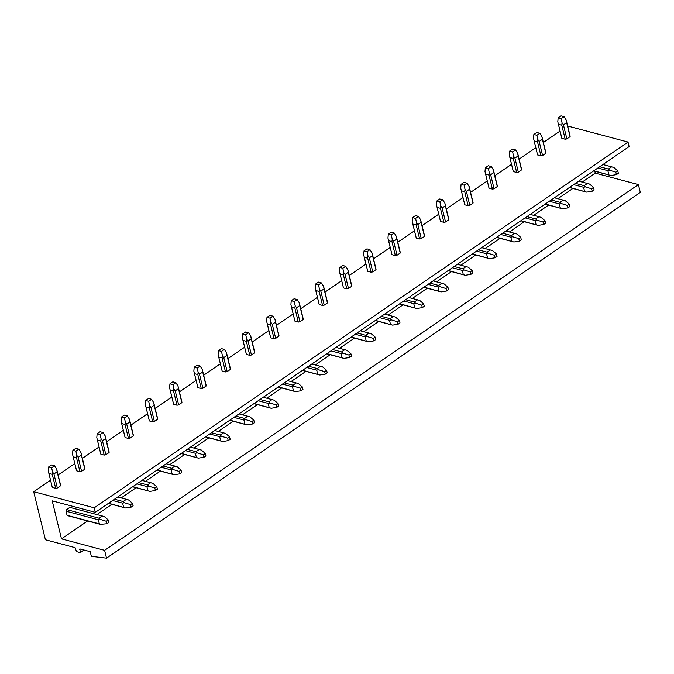 <?xml version="1.0" encoding="UTF-8"?>
<svg xmlns="http://www.w3.org/2000/svg" width="674" height="674" viewBox="0 0 674 674"><rect width="100%" height="100%" fill="white"/><g stroke="black" fill="none" stroke-linecap="round" stroke-linejoin="round"><path stroke-width="1.01" d="M95.346 512.333L94.242 507.808L628.025 142.054L629.128 146.578L95.346 512.333L52.21 500.866L61.477 538.871L104.613 550.338L106.517 558.148L91.344 556.32L90.215 551.669L79.869 548.922L80.307 552.629L76.516 551.627L75.075 547.65L45.411 539.764L33.7 491.717L50.525 480.183M594.797 171.238L595.26 173.117L582.193 182.073M572.841 188.476L557.929 198.695M548.577 205.098L533.665 215.318M524.321 221.729L509.401 231.949M500.057 238.352L485.145 248.571M475.793 254.974L460.881 265.194M451.529 271.605L436.617 281.816M427.265 288.228L412.353 298.447M403.001 304.85L388.089 315.07M378.737 321.481L363.825 331.692M354.473 338.104L339.561 348.323M330.218 354.726L315.297 364.946M305.954 371.349L291.042 381.568M281.69 387.98L266.778 398.199M257.426 404.602L242.514 414.822M233.162 421.225L218.25 431.444M208.898 437.856L193.986 448.075M184.634 454.478L169.722 464.698M160.37 471.101L145.458 481.32M136.114 487.732L121.194 497.943M111.85 504.354L96.938 514.574M87.586 520.977L61.477 538.871M66.616 509.586L69.835 507.387L102.128 515.964L98.901 518.171L66.616 509.586A4.297 2.94 104.9 0 0 66.052 511.195L98.345 519.78L99.348 523.892L67.055 515.307A4.297 2.94 104.9 0 0 67.88 515.736A4.297 2.94 104.9 0 0 68.125 515.787L67.636 515.661M102.895 516.158L70.088 507.438A4.297 2.94 104.9 0 0 69.835 507.387M67.055 515.307L66.052 511.195M595.26 173.117L638.396 184.583L104.613 550.338M638.396 184.583L640.3 192.393L106.517 558.148M84.082 550.043L80.307 552.629M560.052 131.059L543.37 142.492M535.788 147.682L519.106 159.115M511.524 164.304L494.842 175.737M487.26 180.935L470.578 192.368M462.996 197.558L446.314 208.991M438.732 214.18L422.05 225.613M414.476 230.811L397.786 242.236M390.212 247.434L373.522 258.867M365.948 264.056L349.267 275.489M341.684 280.687L325.003 292.112M317.42 297.31L300.739 308.743M293.156 313.932L276.475 325.365M268.892 330.555L252.211 341.988M244.628 347.186L227.947 358.619M220.373 363.808L203.683 375.241M196.109 380.431L179.419 391.864M171.845 397.062L155.163 408.495M147.581 413.684L130.899 425.117M123.317 430.307L106.635 441.74M99.053 446.938L82.371 458.362M74.789 463.56L58.107 474.993M94.242 507.808L33.7 491.717M628.025 142.054L567.668 126.013M558.123 123.131L561.771 138.111A4.297 1.955 -13.7 0 0 561.846 138.305L565.191 139.198A4.297 1.955 -13.7 0 0 566.859 138.861L570.078 136.662A4.297 1.955 -13.7 0 0 570.12 136.072A4.297 1.955 -13.7 0 0 570.044 135.87M533.859 139.754L537.507 154.734A4.297 1.955 -13.7 0 0 537.582 154.936L540.927 155.82A4.297 1.955 -13.7 0 0 542.595 155.492L545.814 153.284A4.297 1.955 -13.7 0 0 545.856 152.695A4.297 1.955 -13.7 0 0 545.78 152.501M509.595 156.385L513.243 171.356A4.297 1.955 -13.7 0 0 513.318 171.558L516.663 172.451A4.297 1.955 -13.7 0 0 518.331 172.114L521.55 169.907A4.297 1.955 -13.7 0 0 521.592 169.326A4.297 1.955 -13.7 0 0 521.516 169.123M485.331 173.007L488.979 187.987A4.297 1.955 -13.7 0 0 489.054 188.181L492.399 189.074A4.297 1.955 -13.7 0 0 494.067 188.737L497.286 186.53A4.297 1.955 -13.7 0 0 497.328 185.948A4.297 1.955 -13.7 0 0 497.252 185.746M461.067 189.63L464.715 204.61A4.297 1.955 -13.7 0 0 464.79 204.812L468.135 205.696A4.297 1.955 -13.7 0 0 469.803 205.368L473.022 203.16A4.297 1.955 -13.7 0 0 473.064 202.571A4.297 1.955 -13.7 0 0 472.988 202.377M436.803 206.261L440.451 221.232A4.297 1.955 -13.7 0 0 440.526 221.434L443.88 222.327A4.297 1.955 -13.7 0 0 445.539 221.99L448.758 219.783A4.297 1.955 -13.7 0 0 448.8 219.202A4.297 1.955 -13.7 0 0 448.732 218.999M412.539 222.883L416.195 237.855A4.297 1.955 -13.7 0 0 416.262 238.057L419.616 238.95A4.297 1.955 -13.7 0 0 421.275 238.613L424.502 236.406A4.297 1.955 -13.7 0 0 424.544 235.824A4.297 1.955 -13.7 0 0 424.468 235.622M388.275 239.506L391.931 254.486A4.297 1.955 -13.7 0 0 392.007 254.688L395.352 255.572A4.297 1.955 -13.7 0 0 397.02 255.235L400.238 253.036A4.297 1.955 -13.7 0 0 400.28 252.447A4.297 1.955 -13.7 0 0 400.204 252.244M364.019 256.137L367.667 271.108A4.297 1.955 -13.7 0 0 367.743 271.31L371.088 272.195A4.297 1.955 -13.7 0 0 372.756 271.866L375.974 269.659A4.297 1.955 -13.7 0 0 376.016 269.078A4.297 1.955 -13.7 0 0 375.94 268.875M339.755 272.759L343.403 287.731A4.297 1.955 -13.7 0 0 343.479 287.933L346.824 288.826A4.297 1.955 -13.7 0 0 348.492 288.489L351.71 286.281A4.297 1.955 -13.7 0 0 351.752 285.7A4.297 1.955 -13.7 0 0 351.676 285.498M315.491 289.382L319.139 304.362A4.297 1.955 -13.7 0 0 319.215 304.555L322.56 305.448A4.297 1.955 -13.7 0 0 324.228 305.111L327.446 302.912A4.297 1.955 -13.7 0 0 327.488 302.323A4.297 1.955 -13.7 0 0 327.412 302.121M291.227 306.004L294.875 320.984A4.297 1.955 -13.7 0 0 294.951 321.186L298.296 322.071A4.297 1.955 -13.7 0 0 299.964 321.742L303.182 319.535A4.297 1.955 -13.7 0 0 303.224 318.945A4.297 1.955 -13.7 0 0 303.148 318.751M266.963 322.635L270.611 337.607A4.297 1.955 -13.7 0 0 270.687 337.809L274.032 338.702A4.297 1.955 -13.7 0 0 275.7 338.365L278.918 336.158A4.297 1.955 -13.7 0 0 278.96 335.576A4.297 1.955 -13.7 0 0 278.884 335.374M242.699 339.258L246.347 354.238A4.297 1.955 -13.7 0 0 246.423 354.431L249.776 355.324A4.297 1.955 -13.7 0 0 251.436 354.987L254.654 352.788A4.297 1.955 -13.7 0 0 254.696 352.199A4.297 1.955 -13.7 0 0 254.629 351.997M218.435 355.88L222.091 370.86A4.297 1.955 -13.7 0 0 222.159 371.062L225.512 371.947A4.297 1.955 -13.7 0 0 227.172 371.618L230.398 369.411A4.297 1.955 -13.7 0 0 230.441 368.821A4.297 1.955 -13.7 0 0 230.365 368.627M194.171 372.511L197.827 387.483A4.297 1.955 -13.7 0 0 197.903 387.685L201.248 388.578A4.297 1.955 -13.7 0 0 202.916 388.241L206.134 386.034A4.297 1.955 -13.7 0 0 206.177 385.452A4.297 1.955 -13.7 0 0 206.101 385.25M169.907 389.134L173.563 404.114A4.297 1.955 -13.7 0 0 173.639 404.307L176.984 405.2A4.297 1.955 -13.7 0 0 178.652 404.863L181.87 402.656A4.297 1.955 -13.7 0 0 181.913 402.075A4.297 1.955 -13.7 0 0 181.837 401.873M145.651 405.756L149.299 420.736A4.297 1.955 -13.7 0 0 149.375 420.938L152.72 421.823A4.297 1.955 -13.7 0 0 154.388 421.494L157.606 419.287A4.297 1.955 -13.7 0 0 157.649 418.697A4.297 1.955 -13.7 0 0 157.573 418.503M121.387 422.387L125.035 437.359A4.297 1.955 -13.7 0 0 125.111 437.561L128.456 438.454A4.297 1.955 -13.7 0 0 130.124 438.117L133.342 435.909A4.297 1.955 -13.7 0 0 133.385 435.328A4.297 1.955 -13.7 0 0 133.309 435.126M97.123 439.01L100.771 453.981A4.297 1.955 -13.7 0 0 100.847 454.183L104.192 455.076A4.297 1.955 -13.7 0 0 105.86 454.739L109.078 452.532A4.297 1.955 -13.7 0 0 109.121 451.951A4.297 1.955 -13.7 0 0 109.045 451.749M72.859 455.632L76.507 470.612A4.297 1.955 -13.7 0 0 76.583 470.814L79.928 471.699A4.297 1.955 -13.7 0 0 81.596 471.362L84.814 469.163A4.297 1.955 -13.7 0 0 84.857 468.573A4.297 1.955 -13.7 0 0 84.781 468.371M48.595 472.263L52.243 487.235A4.297 1.955 -13.7 0 0 52.319 487.437L55.672 488.321A4.297 1.955 -13.7 0 0 57.332 487.993L60.55 485.786A4.297 1.955 -13.7 0 0 60.593 485.204A4.297 1.955 -13.7 0 0 60.525 485.002M602.944 164.523L613.803 167.422L617.772 170.817L618.37 173.294L616.432 174.625L610.964 175.51L593.836 170.766M611.647 166.84L608.428 169.048L599.725 166.731M609.936 175.248L610.964 175.51L609.936 175.248M608.428 169.048L609.684 170.244L607.864 170.648L608.866 174.76M597.88 167.995L607.864 170.648M609.684 170.244L615.825 172.148L617.772 170.817M615.825 172.148L616.432 174.625M566.859 138.861L563.439 124.85L566.657 122.651L566.194 120.031L566.632 121.859M570.078 136.662L566.657 122.651M563.439 124.85L562.074 122.853L561.164 118.649L558.139 117.849L561.046 115.852L564.079 116.661L566.194 120.031M562.074 122.853L561.779 125.187L565.191 139.198M558.139 117.849L557.794 121.716L561.846 138.305M561.779 125.187L558.426 124.294M561.164 118.649L564.079 116.661M578.68 181.154L589.539 184.053L593.508 187.439L594.106 189.916L592.168 191.248L586.7 192.132L569.572 187.389M587.383 183.463L584.164 185.67L575.461 183.353M585.672 191.871L586.7 192.132L585.672 191.871M584.164 185.67L585.42 186.875L583.6 187.271L584.602 191.391M573.616 184.617L583.6 187.271M585.42 186.875L591.561 188.771L593.508 187.439M591.561 188.771L592.168 191.248M542.595 155.492L539.175 141.481L542.401 139.274L541.93 136.654L542.368 138.49M545.814 153.284L542.401 139.274M539.175 141.481L537.81 139.476L536.9 135.28L533.875 134.471L536.79 132.475L539.815 133.284L541.93 136.654M537.81 139.476L537.515 141.81L540.927 155.82M533.875 134.471L533.53 138.338L537.582 154.936M537.515 141.81L534.162 140.925M536.9 135.28L539.815 133.284M554.416 197.777L565.275 200.675L569.244 204.062L569.85 206.547L567.904 207.878L562.445 208.755L545.308 204.02M563.119 200.094L559.9 202.293L551.197 199.984M561.417 208.493L562.445 208.755L561.417 208.493M559.9 202.293L561.156 203.497L559.336 203.902L560.338 208.013M549.352 201.248L559.336 203.902M561.156 203.497L567.297 205.393L569.244 204.062M567.297 205.393L567.904 207.878M518.331 172.114L514.919 158.104L518.138 155.896L517.666 153.284L518.104 155.113M521.55 169.907L518.138 155.896M514.919 158.104L513.546 156.107L512.636 151.903L509.611 151.094L512.526 149.106L515.551 149.906L517.666 153.284M513.546 156.107L513.251 158.441L516.663 172.451M509.611 151.094L509.266 154.961L513.318 171.558M513.251 158.441L509.906 157.548M512.636 151.903L515.551 149.906M530.152 214.399L541.011 217.298L544.98 220.693L545.586 223.17L543.64 224.501L538.181 225.386L521.044 220.642M538.855 216.716L535.636 218.924L526.933 216.607M537.153 225.124L538.181 225.386L537.153 225.124M535.636 218.924L536.9 220.12L535.08 220.524L536.083 224.636M525.088 217.871L535.08 220.524M536.9 220.12L543.033 222.016L544.98 220.693M543.033 222.016L543.64 224.501M494.067 188.737L490.655 174.726L493.874 172.519L493.402 169.907L493.84 171.735M497.286 186.53L493.874 172.519M490.655 174.726L489.282 172.729L488.38 168.525L485.347 167.725L488.262 165.728L491.287 166.529L493.402 169.907M489.282 172.729L488.987 175.063L492.399 189.074M485.347 167.725L485.002 171.592L489.054 188.181M488.987 175.063L485.642 174.17M488.38 168.525L491.287 166.529M505.888 231.03L516.747 233.929L520.716 237.315L521.322 239.792L519.376 241.124L513.917 242.008L496.789 237.265M514.591 233.339L511.372 235.546L502.669 233.229M512.889 241.747L513.917 242.008L512.889 241.747M511.372 235.546L512.636 236.751L510.816 237.147L511.819 241.258M500.833 234.493L510.816 237.147M512.636 236.751L518.778 238.647L520.716 237.315M518.778 238.647L519.376 241.124M469.803 205.368L466.391 191.357L469.609 189.15L469.138 186.53L469.576 188.366M473.022 203.16L469.609 189.15M466.391 191.357L465.018 189.352L464.116 185.156L461.083 184.347L463.998 182.351L467.023 183.16L469.138 186.53M465.018 189.352L464.723 191.686L468.135 205.696M461.083 184.347L460.738 188.215L464.79 204.812M464.723 191.686L461.378 190.801M464.116 185.156L467.023 183.16M481.624 247.653L492.483 250.551L496.452 253.938L497.058 256.423L495.112 257.746L489.653 258.631L472.525 253.896M490.335 249.97L487.117 252.169L478.405 249.86M488.625 258.369L489.653 258.631L488.625 258.369M487.117 252.169L488.372 253.373L486.552 253.778L487.555 257.889M476.569 251.124L486.552 253.778M488.372 253.373L494.514 255.269L496.452 253.938M494.514 255.269L495.112 257.746M445.539 221.99L442.127 207.98L445.346 205.772L444.874 203.16L445.312 204.989M448.758 219.783L445.346 205.772M442.127 207.98L440.754 205.974L439.852 201.779L436.828 200.97L439.734 198.982L442.759 199.782L444.874 203.16M440.754 205.974L440.459 208.317L443.88 222.327M436.828 200.97L436.474 204.837L440.526 221.434M440.459 208.317L437.114 207.423M439.852 201.779L442.759 199.782M457.368 264.275L468.228 267.174L472.188 270.569L472.794 273.046L470.856 274.377L465.389 275.262L448.261 270.518M466.071 266.592L462.853 268.8L454.15 266.483M464.361 274.992L465.389 275.262L464.361 274.992M462.853 268.8L464.108 269.996L462.288 270.4L463.291 274.512M452.305 267.747L462.288 270.4M464.108 269.996L470.25 271.892L472.188 270.569M470.25 271.892L470.856 274.377M421.275 238.613L417.863 224.602L421.082 222.395L420.61 219.783L421.048 221.611M424.502 236.406L421.082 222.395M417.863 224.602L416.498 222.605L415.588 218.401L412.564 217.601L415.47 215.604L418.503 216.405L420.61 219.783M416.498 222.605L416.195 224.939L419.616 238.95M412.564 217.601L412.21 221.468L416.262 238.057M416.195 224.939L412.85 224.046M415.588 218.401L418.503 216.405M433.104 280.906L443.964 283.805L447.924 287.191L448.53 289.668L446.592 291L441.125 291.884L423.997 287.141M441.807 283.215L438.589 285.422L429.886 283.105M440.097 291.623L441.125 291.884L440.097 291.623M438.589 285.422L439.844 286.618L438.024 287.023L439.027 291.134M428.041 284.369L438.024 287.023M439.844 286.618L445.986 288.523L447.924 287.191M445.986 288.523L446.592 291M397.02 255.235L393.599 241.233L396.817 239.026L396.346 236.406L396.784 238.234M400.238 253.036L396.817 239.026M393.599 241.233L392.234 239.228L391.324 235.032L388.3 234.223L391.206 232.227L394.239 233.036L396.346 236.406M392.234 239.228L391.931 241.562L395.352 255.572M388.3 234.223L387.954 238.091L392.007 254.688M391.931 241.562L388.586 240.677M391.324 235.032L394.239 233.036M408.84 297.529L419.7 300.427L423.66 303.814L424.266 306.291L422.328 307.622L416.861 308.507L399.733 303.763M417.543 299.837L414.325 302.045L405.622 299.736M415.833 308.245L416.861 308.507L415.833 308.245M414.325 302.045L415.58 303.249L413.76 303.654L414.763 307.765M403.777 301L413.76 303.654M415.58 303.249L421.722 305.145L423.66 303.814M421.722 305.145L422.328 307.622M372.756 271.866L369.335 257.856L372.553 255.648L372.09 253.036L372.528 254.865M375.974 269.659L372.553 255.648M369.335 257.856L367.97 255.85L367.06 251.655L364.036 250.846L366.942 248.858L369.975 249.658L372.09 253.036M367.97 255.85L367.675 258.184L371.088 272.195M364.036 250.846L363.69 254.713L367.743 271.31M367.675 258.184L364.322 257.299M367.06 251.655L369.975 249.658M384.576 314.151L395.436 317.05L399.404 320.436L400.002 322.922L398.064 324.253L392.597 325.129L375.469 320.394M393.279 316.468L390.061 318.676L381.358 316.359M391.569 324.868L392.597 325.129L391.569 324.868M390.061 318.676L391.316 319.872L389.496 320.276L390.499 324.388M379.513 317.623L389.496 320.276M391.316 319.872L397.458 321.768L399.404 320.436M397.458 321.768L398.064 324.253M348.492 288.489L345.071 274.478L348.298 272.271L347.826 269.659L348.264 271.487M351.71 286.281L348.298 272.271M345.071 274.478L343.706 272.481L342.796 268.277L339.772 267.477L342.687 265.48L345.711 266.281L347.826 269.659M343.706 272.481L343.411 274.815L346.824 288.826M339.772 267.477L339.426 271.344L343.479 287.933M343.411 274.815L340.058 273.922M342.796 268.277L345.711 266.281M360.312 330.774L371.172 333.681L375.14 337.067L375.738 339.544L373.8 340.876L368.341 341.76L351.205 337.017M369.015 333.091L365.797 335.298L357.094 332.981M367.313 341.499L368.341 341.76L367.313 341.499M365.797 335.298L367.052 336.495L365.232 336.899L366.235 341.01M355.249 334.245L365.232 336.899M367.052 336.495L373.194 338.399L375.14 337.067M373.194 338.399L373.8 340.876M324.228 305.111L320.816 291.101L324.034 288.902L323.562 286.281L324 288.11M327.446 302.912L324.034 288.902M320.816 291.101L319.442 289.104L318.532 284.9L315.508 284.099L318.423 282.103L321.447 282.912L323.562 286.281M319.442 289.104L319.147 291.438L322.56 305.448M315.508 284.099L315.162 287.966L319.215 304.555M319.147 291.438L315.803 290.545M318.532 284.9L321.447 282.912M336.048 347.405L346.908 350.303L350.876 353.69L351.483 356.167L349.536 357.498L344.077 358.383L326.941 353.639M344.751 349.713L341.533 351.921L332.83 349.612M343.049 358.121L344.077 358.383L343.049 358.121M341.533 351.921L342.788 353.125L340.977 353.521L341.971 357.641M330.985 350.868L340.977 353.521M342.788 353.125L348.93 355.021L350.876 353.69M348.93 355.021L349.536 357.498M299.964 321.742L296.552 307.732L299.77 305.524L299.298 302.904L299.736 304.741M303.182 319.535L299.77 305.524M296.552 307.732L295.178 305.726L294.277 301.531L291.244 300.722L294.159 298.725L297.183 299.534L299.298 302.904M295.178 305.726L294.883 308.06L298.296 322.071M291.244 300.722L290.898 304.589L294.951 321.186M294.883 308.06L291.539 307.176M294.277 301.531L297.183 299.534M311.784 364.027L322.644 366.926L326.612 370.312L327.219 372.798L325.272 374.129L319.813 375.005L302.685 370.27M320.487 366.344L317.269 368.543L308.566 366.235M318.785 374.744L319.813 375.005L318.785 374.744M317.269 368.543L318.532 369.748L316.713 370.152L317.715 374.264M306.729 367.498L316.713 370.152M318.532 369.748L324.674 371.644L326.612 370.312M324.674 371.644L325.272 374.129M275.7 338.365L272.288 324.354L275.506 322.147L275.034 319.535L275.472 321.363M278.918 336.158L275.506 322.147M272.288 324.354L270.914 322.357L270.013 318.153L266.98 317.353L269.895 315.356L272.919 316.157L275.034 319.535M270.914 322.357L270.619 324.691L274.032 338.702M266.98 317.353L266.634 321.22L270.687 337.809M270.619 324.691L267.275 323.798M270.013 318.153L272.919 316.157M287.52 380.65L298.38 383.548L302.348 386.943L302.955 389.42L301.008 390.752L295.549 391.636L278.421 386.893M296.231 382.967L293.013 385.174L284.302 382.857M294.521 391.375L295.549 391.636L294.521 391.375M293.013 385.174L294.268 386.371L292.449 386.775L293.451 390.886M282.465 384.121L292.449 386.775M294.268 386.371L300.41 388.275L302.348 386.943M300.41 388.275L301.008 390.752M251.436 354.987L248.024 340.977L251.242 338.778L250.77 336.158L251.208 337.986M254.654 352.788L251.242 338.778M248.024 340.977L246.65 338.98L245.749 334.776L242.716 333.975L245.631 331.979L248.655 332.788L250.77 336.158M246.65 338.98L246.355 341.314L249.776 355.324M242.716 333.975L242.37 337.843L246.423 354.431M246.355 341.314L243.011 340.421M245.749 334.776L248.655 332.788M272.734 399.783L263.281 397.264L274.124 400.179L278.084 403.566L278.691 406.043L276.753 407.374L271.285 408.259L254.157 403.515M271.967 399.589L268.749 401.797L260.046 399.48M270.257 407.997L271.285 408.259L270.257 407.997M268.749 401.797L270.004 403.001L268.185 403.397L269.187 407.517M258.201 400.744L268.185 403.397M270.004 403.001L276.146 404.897L278.084 403.566M276.146 404.897L276.753 407.374M227.172 371.618L223.76 357.608L226.978 355.4L226.506 352.78L226.944 354.617M230.398 369.411L226.978 355.4M223.76 357.608L222.395 355.602L221.485 351.407L218.46 350.598L221.367 348.601L224.4 349.41L226.506 352.78M222.395 355.602L222.091 357.936L225.512 371.947M218.46 350.598L218.106 354.465L222.159 371.062M222.091 357.936L218.747 357.052M221.485 351.407L224.4 349.41M239 413.903L249.86 416.802L253.82 420.188L254.427 422.674L252.489 424.005L247.021 424.881L229.893 420.146M247.703 416.22L244.485 418.419L235.782 416.111M245.993 424.62L247.021 424.881L245.993 424.62M244.485 418.419L245.74 419.624L243.921 420.028L244.923 424.14M233.937 417.375L243.921 420.028M245.74 419.624L251.882 421.52L253.82 420.188M251.882 421.52L252.489 424.005M202.916 388.241L199.496 374.23L202.714 372.023L202.242 369.411L202.68 371.239M206.134 386.034L202.714 372.023M199.496 374.23L198.131 372.233L197.221 368.029L194.196 367.22L197.103 365.232L200.136 366.033L202.242 369.411M198.131 372.233L197.827 374.567L201.248 388.578M194.196 367.22L193.851 371.088L197.903 387.685M197.827 374.567L194.483 373.674M197.221 368.029L200.136 366.033M224.206 433.028L214.753 430.518L225.596 433.424L229.556 436.819L230.163 439.296L228.225 440.627L222.757 441.512L205.629 436.769M223.439 432.843L220.221 435.05L211.518 432.733M221.729 441.251L222.757 441.512L221.729 441.251M220.221 435.05L221.476 436.246L219.657 436.651L220.659 440.762M209.673 433.997L219.657 436.651M221.476 436.246L227.618 438.142L229.556 436.819M227.618 438.142L228.225 440.627M178.652 404.863L175.232 390.853L178.45 388.645L177.987 386.034L178.425 387.862M181.87 402.656L178.45 388.645M175.232 390.853L173.867 388.856L172.957 384.652L169.932 383.851L172.839 381.855L175.872 382.655L177.987 386.034M173.867 388.856L173.572 391.19L176.984 405.2M169.932 383.851L169.587 387.719L173.639 404.307M173.572 391.19L170.219 390.297M172.957 384.652L175.872 382.655M199.942 449.659L190.489 447.14L201.332 450.055L205.3 453.442L205.899 455.919L203.961 457.25L198.493 458.135L181.365 453.391M199.175 449.465L195.957 451.673L187.254 449.356M197.465 457.873L198.493 458.135L197.465 457.873M195.957 451.673L197.212 452.877L195.393 453.273L196.395 457.385M185.409 450.62L195.393 453.273M197.212 452.877L203.354 454.773L205.3 453.442M203.354 454.773L203.961 457.25M154.388 421.494L150.968 407.484L154.186 405.276L153.723 402.656L154.161 404.493M157.606 419.287L154.186 405.276M150.968 407.484L149.603 405.478L148.693 401.283L145.668 400.474L148.583 398.477L151.608 399.286L153.723 402.656M149.603 405.478L149.308 407.812L152.72 421.823M145.668 400.474L145.323 404.341L149.375 420.938M149.308 407.812L145.955 406.928M148.693 401.283L151.608 399.286M166.208 463.779L177.068 466.678L181.036 470.064L181.635 472.55L179.697 473.873L174.237 474.757L157.101 470.022M174.911 466.096L171.693 468.295L162.99 465.987M173.201 474.496L174.237 474.757L173.201 474.496M171.693 468.295L172.948 469.5L171.129 469.904L172.131 474.016M161.145 467.251L171.129 469.904M172.948 469.5L179.09 471.396L181.036 470.064M179.09 471.396L179.697 473.873M130.124 438.117L126.712 424.106L129.93 421.899L129.459 419.287L129.897 421.115M133.342 435.909L129.93 421.899M126.712 424.106L125.339 422.101L124.429 417.905L121.404 417.096L124.319 415.108L127.344 415.909L129.459 419.287M125.339 422.101L125.044 424.443L128.456 438.454M121.404 417.096L121.059 420.964L125.111 437.561M125.044 424.443L121.699 423.55M124.429 417.905L127.344 415.909M151.423 482.904L141.961 480.394L152.804 483.3L156.772 486.695L157.379 489.172L155.433 490.504L149.973 491.388L132.837 486.645M150.647 482.719L147.429 484.926L138.726 482.609M148.946 491.119L149.973 491.388L148.946 491.119M147.429 484.926L148.684 486.123L146.865 486.527L147.867 490.638M136.881 483.873L146.865 486.527M148.684 486.123L154.826 488.018L156.772 486.695M154.826 488.018L155.433 490.504M105.86 454.739L102.448 440.729L105.666 438.521L105.195 435.909L105.633 437.738M109.078 452.532L105.666 438.521M102.448 440.729L101.075 438.732L100.173 434.528L97.14 433.727L100.055 431.731L103.08 432.531L105.195 435.909M101.075 438.732L100.78 441.066L104.192 455.076M97.14 433.727L96.795 437.594L100.847 454.183M100.78 441.066L97.435 440.173M100.173 434.528L103.08 432.531M127.159 499.527L117.697 497.016L128.54 499.931L132.508 503.318L133.115 505.795L131.169 507.126L125.709 508.011L108.581 503.267M126.383 499.341L123.165 501.549L114.462 499.232M124.682 507.749L125.709 508.011L124.682 507.749M123.165 501.549L124.429 502.745L122.609 503.149L123.612 507.261M112.617 500.496L122.609 503.149M124.429 502.745L130.571 504.649L132.508 503.318M130.571 504.649L131.169 507.126M81.596 471.362L78.184 457.36L81.402 455.152L80.931 452.532L81.369 454.36M84.814 469.163L81.402 455.152M78.184 457.36L76.811 455.354L75.909 451.159L72.876 450.35L75.791 448.353L78.816 449.162L80.931 452.532M76.811 455.354L76.516 457.688L79.928 471.699M72.876 450.35L72.531 454.217L76.583 470.814M76.516 457.688L73.171 456.804M75.909 451.159L78.816 449.162M99.348 523.892L101.445 524.633L100.418 524.372L106.905 523.749L108.851 522.417L108.244 519.94L104.276 516.554L102.128 515.964M98.901 518.171L100.165 519.376L98.345 519.78M100.165 519.376L106.307 521.272L108.244 519.94M106.307 521.272L106.905 523.749M57.332 487.993L53.92 473.982L57.138 471.775L56.667 469.163L57.105 470.991M60.55 485.786L57.138 471.775M53.92 473.982L52.547 471.977L51.645 467.781L48.612 466.972L51.527 464.984L54.552 465.785L56.667 469.163M52.547 471.977L52.252 474.311L55.672 488.321M48.612 466.972L48.267 470.84L52.319 487.437M52.252 474.311L48.907 473.426M51.645 467.781L54.552 465.785M79.515 549.403L80.13 548.99M602.96 164.515L612.413 167.026M593.609 170.918L610.383 175.375M566.413 120.857L570.12 136.072M578.696 181.138L588.149 183.657M569.345 187.549L586.119 192.006M542.149 137.488L545.856 152.695M554.432 197.768L563.894 200.279M545.081 204.171L561.855 208.628M517.885 154.11L521.592 169.326M530.168 214.391L539.63 216.902M520.825 220.794L537.591 225.251M493.621 170.733L497.328 185.948M505.904 231.013L515.366 233.533M496.561 237.425L513.327 241.882M469.357 187.355L473.064 202.571M481.649 247.644L491.102 250.155M472.297 254.047L489.063 258.504M445.093 203.986L448.8 219.202M457.385 264.267L466.838 266.778M448.033 270.67L464.799 275.127M420.829 220.609L424.544 235.824M433.121 280.889L442.574 283.4M423.769 287.301L440.535 291.758M396.565 237.231L400.28 252.447M408.857 297.512L418.31 300.031M399.505 303.923L416.279 308.38M372.309 253.862L376.016 269.078M384.593 314.143L394.046 316.654M375.241 320.546L392.015 325.003M348.045 270.485L351.752 285.7M360.329 330.766L369.79 333.276M350.977 337.168L367.751 341.634M323.781 287.107L327.488 302.323M336.065 347.388L345.526 349.907M326.713 353.799L343.487 358.256M299.517 303.738L303.224 318.945M311.801 364.019L321.262 366.53M302.457 370.422L319.223 374.879M275.253 320.361L278.96 335.576M287.545 380.642L296.998 383.152M278.193 387.044L294.959 391.51M250.989 336.983L254.696 352.199M253.929 403.675L270.695 408.132M226.725 353.614L230.441 368.821M239.017 413.895L248.47 416.406M229.666 420.298L246.431 424.755M202.461 370.237L206.177 385.452M205.402 436.921L222.176 441.377M178.206 386.859L181.913 402.075M181.138 453.551L197.912 458.008M153.942 403.482L157.649 418.697M166.225 463.771L175.687 466.282M156.874 470.174L173.648 474.631M129.678 420.113L133.385 435.328M132.609 486.796L149.384 491.253M105.414 436.735L109.121 451.951M108.354 503.427L125.12 507.884M81.15 453.358L84.857 468.573M67.88 515.736L100.856 524.507M56.886 469.989L60.593 485.204"/></g></svg>
